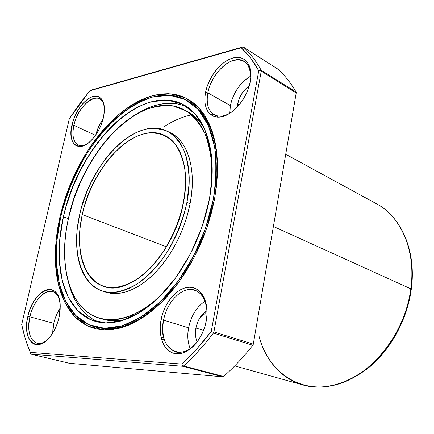 <?xml version="1.0" encoding="UTF-8"?>
<svg xmlns="http://www.w3.org/2000/svg" width="434" height="434" viewBox="0 0 434 434"><rect width="100%" height="100%" fill="white"/><g stroke="black" fill="none" stroke-linecap="round" stroke-linejoin="round"><path stroke-width="0.65" d="M162.907 293.286C140.101 315.209 119.035 323.547 99.717 318.296C69.033 309.626 57.684 264.062 68.588 217.684L66.706 227.27L65.393 236.774L64.671 246.116L64.558 255.23L65.057 264.04L66.174 272.465L67.921 280.44L70.292 287.888L73.275 294.729L76.867 300.892L81.055 306.301L85.807 310.89L91.097 314.601L96.89 317.357L103.146 319.12L109.813 319.836L116.827 319.467L124.124 317.992L131.632 315.399L139.276 311.683L146.969 306.865L154.612 300.974L162.907 293.286C134.003 322.467 101.974 326.715 83.61 308.943C65.181 291.051 60.272 254.731 68.588 217.684L74.008 198.522L81.467 179.844L90.755 162.191L96.006 153.907L101.616 146.074L107.551 138.75L113.762 132.001L120.218 125.887L126.858 120.462L133.645 115.791L140.518 111.918L147.43 108.901L154.32 106.78L161.117 105.608L167.768 105.408L174.202 106.216L180.354 108.044L186.153 110.914L191.53 114.82L196.418 119.751L200.758 125.676L204.474 132.565L207.517 140.366L209.839 149.003L211.391 158.405L212.21 171.875M99.717 318.296L102.961 319.234C110.041 321.285 117.75 321.306 126.099 319.299L120.093 320.422L113.068 320.78L106.401 320.059L102.885 319.212M102.57 291.16L112.043 293.427L118.748 293.362L125.8 291.936L133.081 289.147L140.47 285.008L147.831 279.567L155.03 272.899L161.925 265.103L168.387 256.315L174.284 246.696L179.492 236.422L183.918 225.691L187.472 214.711L190.081 203.692L186.929 202.309L184.298 213.36L180.734 224.378L176.291 235.147L171.067 245.46L165.159 255.111L158.692 263.932L151.786 271.76L144.582 278.454L137.22 283.923L129.831 288.084L122.551 290.889L115.504 292.326L108.804 292.402L102.554 291.154C80.106 284.308 71.393 250.331 79.606 214.895L77.165 229.798L76.644 237.072L77.046 250.95L77.979 257.438L79.4 263.552L81.304 269.221L83.681 274.397L86.523 279.024L89.816 283.044L93.532 286.418L97.65 289.087L102.136 291.019L106.954 292.18L112.059 292.532L117.413 292.071L122.958 290.769L128.643 288.632L134.404 285.659L140.187 281.883L145.916 277.321L151.537 272.015L156.978 266.015L162.17 259.386L167.057 252.203L171.576 244.537L175.672 236.481L179.296 228.132L182.399 219.588L184.955 210.946L186.929 202.309L188.302 193.786L189.061 185.464L189.208 177.452L188.747 169.824L187.689 162.669L186.056 156.056L183.875 150.045L181.179 144.701L178.005 140.063L174.403 136.162L170.41 133.026L166.081 130.677L161.453 129.11L156.593 128.328L151.542 128.323L146.35 129.077L141.072 130.574L135.755 132.782L130.439 135.668L125.176 139.195L120.012 143.328L110.117 153.229L105.473 158.904L96.95 171.457L89.659 185.264L86.545 192.506L81.5 207.376L79.606 214.895C90.088 162.918 136.661 115.081 167.464 131.323L168.951 132.126C187.293 139.444 197.069 168.788 190.081 203.692L186.929 202.309C193.743 168.349 184.835 139.509 167.464 131.323M82.265 214.58C92.127 165.495 136.07 120.435 165.018 135.614C181.515 143.301 189.929 170.627 183.457 202.716C174.517 253.516 130.281 297.399 103.797 286.375C82.78 279.876 74.55 247.982 82.265 214.58L84.05 207.463L88.829 193.38L95.073 179.866L98.686 173.454L106.759 161.584L111.164 156.218L120.527 146.876L125.415 142.987L130.39 139.667L135.413 136.96L140.437 134.898L145.423 133.515L150.316 132.826L155.074 132.864L159.652 133.629L163.998 135.137L168.072 137.388L171.815 140.366L175.195 144.066L178.162 148.461L180.68 153.517L182.714 159.186L184.233 165.419L185.215 172.162L185.633 179.345L185.481 186.886L184.754 194.703L181.596 210.832L179.193 218.948L172.873 234.816L164.79 249.588L155.329 262.581L150.218 268.234L144.94 273.236L139.553 277.548L134.122 281.124L128.697 283.945L123.348 285.984L118.119 287.237L113.073 287.709L108.25 287.406L103.699 286.342L99.457 284.552L95.561 282.062L92.041 278.91L88.916 275.134L86.214 270.789L83.952 265.917L82.135 260.574L80.778 254.812L79.883 248.687L79.482 235.57L79.965 228.691L82.265 214.58C90.701 176.226 118.542 139.292 145.423 133.515C156.723 131.632 166.982 134.958 174.739 143.497C179.388 150.099 182.719 158.35 184.721 168.251C185.855 178.922 185.432 190.412 183.457 202.716C179.193 221.845 171.669 239.411 160.878 255.409C153.435 265.098 145.553 273.019 137.231 279.171C128.882 284.14 120.826 286.988 113.073 287.709C86.106 287.97 73.509 252.919 82.265 214.58L166.493 246.81M285.724 154.292L376.517 203.785C401.341 216.783 416.559 251.205 411.296 289.18L410.83 288.822C408.421 306.871 400.685 331.988 381.101 355.045C361.717 378.106 329.048 392.667 302.937 384.969C278.444 378.15 263.975 356.07 259.044 336.214C267.99 371.021 298.646 393.817 334.587 385.11C370.462 376.717 405.047 334.381 410.83 288.822L273.393 226.477L410.83 288.822C406.913 318.241 391.316 347.639 370.159 365.971C347.466 384.312 325.061 390.649 302.937 384.969C325.386 390.692 347.97 384.383 370.685 366.052C391.864 347.764 407.401 318.518 411.296 289.18L410.83 288.822C416.119 250.738 400.945 216.55 376.517 203.785C400.945 216.55 416.119 250.738 410.83 288.822L273.393 226.477M163.58 337.044L161.101 337.733M117.321 328.722L116.404 327.92M213.3 199.217C206.41 235.808 187.331 273.773 163.895 298.163C138.891 322.619 115.78 332.146 94.547 326.748C60.847 317.487 48.733 267.539 60.706 217.108C75.728 144.218 141.674 75.538 186.544 100.227C209.942 112.205 222.468 151.77 213.3 199.217L215.204 186.799L216.181 174.723L216.24 163.135L215.389 152.166L213.664 141.94L211.098 132.56L207.745 124.113L203.654 116.675L198.908 110.301L193.559 105.028L187.683 100.872L181.363 97.856L174.674 95.968L167.687 95.192L160.471 95.507L153.11 96.88L145.661 99.261L138.196 102.608L130.775 106.873L123.462 111.994L116.307 117.907L109.363 124.563L102.679 131.887L96.299 139.824L90.267 148.298L84.614 157.254L79.389 166.613L74.621 176.312L70.341 186.278L66.576 196.45L63.353 206.752L60.706 217.108L58.644 227.454L57.196 237.713L56.382 247.803L56.208 257.66L56.697 267.192L57.847 276.328L59.67 284.986L62.165 293.08L65.328 300.534L69.152 307.267L73.617 313.202L78.7 318.252L84.38 322.353L90.614 325.435L97.357 327.431L104.556 328.294L112.151 327.974L120.072 326.444L128.231 323.688L136.553 319.701L144.934 314.498L153.289 308.113L161.502 300.599L169.482 292.022L177.115 282.474L184.304 272.064L190.955 260.915L196.971 249.165L202.277 236.964L206.806 224.459L210.495 211.825L213.3 199.217L205.597 228.056L193.613 255.946L178.173 281.037L160.341 301.738L141.343 316.874L122.383 325.782L104.556 328.294L88.78 324.659L75.722 315.48L65.832 301.543L59.366 283.782L56.404 263.15L56.897 240.615L60.706 217.108C66.717 192.956 76.292 170.437 89.431 149.551C98.599 136.45 108.571 125.025 119.35 115.281C130.439 106.71 141.69 100.574 153.11 96.88L169.705 95.301L185.025 99.44L198.175 109.482L208.266 125.263L214.51 146.225C216.588 162.468 216.186 180.132 213.3 199.217L214.418 199.727M94.628 326.775L95.865 327.117C117.321 332.748 140.659 323.01 165.886 297.898C140.35 323.281 116.789 332.959 95.209 326.927C116.789 332.959 140.35 323.281 165.886 297.898M92.106 325.983L91.818 327.643M93.744 328.25L94.145 326.634M213.278 116.182L215.752 116.93M210.289 114.337L212.508 114.744M229.792 113.334L230.367 105.587C233.443 92.312 240.257 82.471 250.809 76.053C240.257 82.471 233.443 92.312 230.367 105.587L207.881 92.871C211.201 72.766 232.857 53.48 244.293 61.422L244.293 61.422C248.937 64.514 251.085 70.113 250.749 78.212C250.38 63.467 244.158 57.679 232.082 60.841C221.269 64.785 210.506 79.178 207.881 92.871L205.532 92.469C208.456 77.198 220.955 61.243 232.868 58.004C244.825 54.538 253.326 65.366 250.277 81.576L248.742 87.565L246.36 93.549L243.23 99.278L239.481 104.507L235.277 109.032L230.785 112.672L226.201 115.292L221.703 116.795L217.461 117.142L213.647 116.334L210.392 114.419L207.815 111.495L205.998 107.675L204.994 103.113L204.843 97.981L205.532 92.469L207.034 86.778L209.291 81.104L212.231 75.657L215.747 70.623L219.713 66.185L223.993 62.518L228.43 59.751L232.868 58.004L237.143 57.359L241.076 57.858L244.526 59.491L247.337 62.219L249.393 65.952L250.602 70.541L250.901 75.82L250.277 81.576C247.407 97.742 233.66 114.457 221.703 116.795C209.693 119.366 202.439 107.778 205.532 92.469C208.456 77.198 220.955 61.243 232.868 58.004C244.825 54.538 253.326 65.366 250.277 81.576C247.407 97.742 233.66 114.457 221.703 116.795C209.693 119.366 202.439 107.778 205.532 92.469L207.881 92.871L205.532 92.469M60.234 308.01C57.223 312.513 55.069 317.612 53.762 323.319L52.709 333.073L52.948 328.223L53.762 323.319L55.129 318.442L56.99 313.777L60.234 308.01C57.223 312.513 55.069 317.612 53.762 323.319L29.919 316.831C33.19 301.646 44.556 288.794 52.639 291.583C55.682 292.543 57.917 295.125 59.339 299.324C54.38 282.225 34.335 294.876 29.919 316.831L27.841 316.467C33.315 288.697 59.925 278.72 60.223 305.889L59.078 317.227L57.538 322.744L55.427 328.028L52.834 332.873L49.867 337.077L46.65 340.468L43.308 342.914L39.988 344.336L36.809 344.677L33.906 343.94L31.384 342.176L29.328 339.459L27.814 335.905L26.897 331.657L26.593 326.883L26.913 321.757L27.841 316.467L29.344 311.211L31.356 306.165L33.814 301.516L36.63 297.436L39.7 294.068L42.917 291.545L46.161 289.966L49.319 289.397L52.264 289.874L54.885 291.398L57.071 293.916L58.742 297.35L59.811 301.576L60.234 306.426L59.99 311.715L59.078 317.227C57.559 323.873 55.037 329.759 51.521 334.885C38.029 355.164 21.44 340.712 27.841 316.467C31.112 302.064 40.97 289.478 49.319 289.397C57.711 289.098 62.507 302.031 59.078 317.227C55.78 332.428 45.114 345.393 36.809 344.677C28.454 344.178 24.461 330.865 27.841 316.467L29.919 316.831L27.841 316.467M217.564 170.643C216.957 134.643 206.812 111.283 187.141 100.558C206.812 111.283 216.957 134.643 217.564 170.643C216.989 135.061 207.045 111.804 187.743 100.883L186.587 100.254M59.87 217.206C65.957 192.767 75.646 169.971 88.943 148.829C98.22 135.565 108.31 123.994 119.225 114.109C130.444 105.419 141.842 99.191 153.414 95.426L170.237 93.798L185.779 97.959L199.125 108.099L209.383 124.075L215.731 145.319C217.857 161.79 217.461 179.709 214.542 199.076L211.694 211.868L207.951 224.693L203.362 237.376L197.975 249.762L191.866 261.686L185.117 272.997L177.815 283.559L170.068 293.238L161.969 301.934L153.631 309.55L145.157 316.017L136.65 321.279L128.214 325.31L119.936 328.093L111.912 329.628L104.214 329.932L96.918 329.043L90.088 327.003L83.778 323.867L84.087 322.174L83.778 323.867L78.033 319.695L72.885 314.563L68.366 308.541L64.503 301.711L61.308 294.149L58.785 285.941L56.946 277.169L55.791 267.914L55.302 258.257L55.481 248.281L56.311 238.06L57.782 227.682L59.87 217.206L62.556 206.725L65.816 196.298L69.624 186.007L73.959 175.916L78.782 166.097L84.071 156.625L89.784 147.56L95.892 138.978L102.348 130.943L109.113 123.522L116.144 116.779L123.386 110.778L130.791 105.587L138.305 101.258L145.867 97.856L153.414 95.426L160.873 94.026L168.186 93.695L175.276 94.46L182.063 96.359L188.475 99.402L194.437 103.596L199.868 108.934L204.696 115.384L208.846 122.914L212.259 131.469L214.873 140.974L216.631 151.341L217.499 162.462L217.45 174.218L216.463 186.474L214.542 199.076L206.725 228.338L194.568 256.64L178.889 282.1L160.792 303.089L141.511 318.42L122.279 327.426L104.214 329.932L88.232 326.216L75.011 316.874L65.013 302.731L58.481 284.72L55.498 263.823L56.008 241L59.87 217.206C65.957 192.767 75.646 169.971 88.943 148.829C98.22 135.565 108.31 123.994 119.225 114.109C130.444 105.419 141.842 99.191 153.414 95.426L170.237 93.798L185.779 97.959L199.125 108.099L209.383 124.075L215.731 145.319C217.857 161.79 217.461 179.709 214.542 199.076L206.725 228.338L194.568 256.64L178.889 282.1L160.792 303.089L141.511 318.42L122.279 327.426L104.214 329.932L88.232 326.216L75.011 316.874L65.013 302.731L58.481 284.72L55.498 263.823L56.008 241L59.87 217.206L60.651 217.342M202.358 303.111L198.522 306.8L195.116 311.286L192.251 316.408L190.038 321.974L188.551 327.789C191.128 315.757 196.645 306.876 205.108 301.147C196.645 306.876 191.128 315.757 188.551 327.789L163.558 320.14C166.889 301.239 182.969 285.572 195.045 290.232C202.461 293.227 206.47 300.529 207.078 312.144C205.586 296.031 198.967 288.594 187.222 289.825C176.687 292.049 166.412 305.368 163.558 320.14L161.063 319.701C164.372 302.455 177.273 287.389 189.316 287.248C201.403 286.841 209.72 302.406 206.264 320.802L204.577 327.469L202.032 333.86L198.745 339.708L194.844 344.77L190.504 348.838L185.904 351.762L181.228 353.428L176.676 353.797L172.412 352.864L168.604 350.688L165.387 347.379L162.875 343.072L161.15 337.95L160.265 332.2L160.238 326.042L161.063 319.701L162.712 313.402L165.115 307.364L168.191 301.804L171.831 296.91L175.916 292.879L180.3 289.847L184.819 287.943L189.316 287.248L193.624 287.813L197.568 289.63L200.996 292.657L203.758 296.791L205.743 301.88L206.85 307.739L207.029 314.129L206.264 320.802C202.993 339.198 188.736 354.811 176.676 353.797C164.551 353.048 157.591 336.941 161.063 319.701C164.372 302.455 177.273 287.389 189.316 287.248C201.403 286.841 209.72 302.406 206.264 320.802C202.993 339.198 188.736 354.811 176.676 353.797C164.551 353.048 157.591 336.941 161.063 319.701L163.558 320.14L161.063 319.701M104.214 105.983C101.127 88.102 78.18 103.531 73.899 125.345C70.335 139.683 76.823 149.822 86.751 144.131C83.556 145.824 80.757 146.144 78.342 145.102C73.308 142.178 71.822 135.592 73.899 125.345L95.48 135.354L73.899 125.345C77.209 109.449 91.579 94.243 99.516 98.773L99.516 98.773C101.865 99.983 103.428 102.386 104.214 105.983C101.127 88.102 78.18 103.531 73.899 125.345L71.925 125.008C75.63 111.619 81.955 102.37 90.89 97.259C99.679 94.227 104.176 98.8 104.377 110.974L103.482 117.321L102.066 122.366L100.064 127.374L97.569 132.131L94.677 136.455L91.514 140.166L88.205 143.117L84.885 145.195L81.69 146.334L78.738 146.497L76.14 145.688L73.997 143.958L72.38 141.376L71.344 138.05L70.921 134.111L71.116 129.706L73.308 120.175L77.594 110.822L80.339 106.634L83.361 102.983L86.55 100.004L89.789 97.813L92.963 96.494L95.952 96.12L98.632 96.706L100.9 98.252L102.663 100.699L103.845 103.965L104.388 107.93L104.268 112.444L103.482 117.321C101.144 126.902 96.853 134.817 90.603 141.066C78.136 153.457 67.259 143.149 71.925 125.008C74.87 112.005 84.538 98.773 92.963 96.494C102.25 95.361 105.755 102.305 103.482 117.321C100.525 130.97 90.093 144.712 81.69 146.334C72.673 146.654 69.418 139.547 71.925 125.008L73.899 125.345L71.925 125.008M103.064 119.046C99.646 123.853 97.232 129.131 95.816 134.871L98.724 126.527L103.064 119.046C99.646 123.853 97.232 129.131 95.816 134.871M239.188 104.86L237.642 103.976C239.351 96.256 243.23 90.218 249.268 85.856L246.197 88.314L241.646 93.912L238.521 100.563L237.279 107.03L237.642 103.976C239.351 96.256 243.23 90.218 249.268 85.856M203.535 330.382L195.902 328.033L195.533 335.509L196.141 338.943L197.199 341.851C195.403 337.885 194.974 333.274 195.902 328.033L203.535 330.382L195.902 328.033C197.627 319.999 201.333 314.183 207.013 310.576L202.369 314.428L200.155 317.33L198.295 320.645L195.902 328.033C197.627 319.999 201.333 314.183 207.013 310.576M186.512 106.514C171.088 100.493 154.575 102.929 136.96 113.817L143.725 110.024L150.88 106.9L158.019 104.697L165.072 103.46L171.972 103.238L178.662 104.052L186.512 106.514C171.088 100.493 154.575 102.929 136.96 113.817M63.435 216.788C77.778 146.963 140.86 81.413 183.593 104.778C206.139 116.182 218.139 154.206 209.302 199.689C202.673 234.68 184.412 270.946 161.99 294.247C138.061 317.617 115.938 326.683 95.61 321.431C63.652 312.507 52.031 264.995 63.435 216.788L65.973 206.839L72.679 187.179L81.375 168.289L86.399 159.305L91.829 150.712L97.623 142.585L103.753 134.979L110.176 127.965L116.844 121.601L123.712 115.949L130.726 111.066L137.838 107.014L144.989 103.84L152.117 101.599L159.159 100.33L166.048 100.075L172.721 100.862L179.101 102.717L185.123 105.646L190.705 109.661L195.788 114.739L200.296 120.869L204.164 128.003L207.333 136.092L209.752 145.059L211.369 154.829L212.155 165.294L212.074 176.35L211.125 187.857L209.302 199.689L206.617 211.694L203.096 223.722L198.788 235.619L193.738 247.239L188.014 258.431L181.689 269.053L174.848 278.975L167.589 288.084L160 296.276L152.177 303.464L144.224 309.583L136.227 314.585L128.296 318.431L120.5 321.106L112.938 322.614L105.674 322.967L98.784 322.196L92.323 320.335L86.344 317.438L80.887 313.56L75.999 308.764L71.702 303.127L68.013 296.71L64.959 289.597L62.545 281.861L60.776 273.577L59.653 264.832L59.165 255.697L59.317 246.252L60.087 236.568L61.465 226.722L63.435 216.788C75.521 163.341 113.589 111.571 152.117 101.599L167.98 100.194L182.589 104.258L195.094 113.952L204.664 129.099L210.544 149.155C212.486 164.665 212.074 181.51 209.302 199.689L201.946 227.139L190.542 253.695L175.857 277.603L158.893 297.366L140.795 311.867L122.708 320.46L105.674 322.967L90.56 319.608L78.022 310.928L68.501 297.67L62.252 280.706L59.366 260.959L59.805 239.351L63.435 216.788L68.377 218.638M68.48 282.442C73.514 302.525 83.659 315.784 98.909 322.218C83.659 315.784 73.514 302.525 68.48 282.442L71.284 291.534L74.377 298.625L78.093 305.015L82.427 310.641L87.348 315.42L92.827 319.294M150.354 311.932L153.121 309.979M241.261 47.789L89.8 90.809L79.227 104.317L69.315 118.704L21.7 324.529L25.367 338.959L30.299 352.37L181.737 364.061L196.819 348.871L211.255 331.457L258.756 70.742L250.63 58.118L241.261 47.789L89.8 90.809L69.315 118.704L21.7 324.529C23.729 334.484 26.593 343.766 30.299 352.37L31.248 354.193L182.757 366.28L222.702 376.815L69.38 363.291L31.248 354.193L182.757 366.28L183.615 365.933L223.553 376.49C233.769 367.506 243.523 357.09 252.81 345.242L213.414 333.084C203.909 345.524 193.976 356.471 183.615 365.933L183.115 366.188L183.615 365.933L223.553 376.49L223.201 376.772L223.553 376.49C233.769 367.506 243.523 357.09 252.81 345.242L253.293 344.129L213.919 331.923L261.241 71.16L296.194 93.001L253.293 344.129L213.919 331.923L261.241 71.16L261.197 70.596L258.756 70.742C253.749 61.568 247.917 53.914 241.261 47.789L89.8 90.809L69.315 118.704L21.7 324.529C23.729 334.484 26.593 343.766 30.299 352.37L181.737 364.061L183.115 366.188L181.737 364.061C192.002 354.665 201.843 343.799 211.255 331.457L258.756 70.742C253.749 61.568 247.917 53.914 241.261 47.789L242.736 46.975L91.243 90.071L89.8 90.809M164.144 339.155L161.66 339.817M116.203 328.956L115.308 328.099M277.852 69.098L243.441 47.105C250.168 53.268 256.071 60.972 261.143 70.21L296.08 92.079C290.845 82.981 284.802 75.342 277.944 69.163L243.441 47.105C250.168 53.268 256.071 60.972 261.143 70.21L261.197 70.596L261.143 70.21L296.08 92.079L296.276 92.534L296.08 92.079C290.845 82.981 284.802 75.342 277.944 69.163L277.782 69.066M30.83 353.824L27.233 344.58M190.195 348.578C187.7 342.497 187.152 335.569 188.551 327.789L187.841 333.648L187.944 339.339L188.866 344.661M198.143 340.598C181.624 364.555 156.934 348.014 163.558 320.14L188.551 327.789L163.558 320.14C161.079 336.86 165.088 347.439 175.575 351.871C183.441 353.629 190.965 349.869 198.143 340.598C181.624 364.555 156.934 348.014 163.558 320.14C166.412 305.368 176.687 292.049 187.222 289.825C198.967 288.594 205.586 296.031 207.078 312.144M250.749 78.212C250.38 63.467 244.158 57.679 232.082 60.841C221.269 64.785 210.506 79.178 207.881 92.871C203.763 111.332 216.582 122.713 231.572 112.118C224.937 116.41 219.165 117.305 214.266 114.804C208.179 110.903 206.047 103.596 207.881 92.871L230.367 105.587L231.734 100.319L233.817 95.084L236.552 90.066L239.839 85.444L243.561 81.391L247.586 78.055M52.709 333.073L53.762 323.319L29.919 316.831C27.233 331.213 29.604 340.023 37.036 343.267C40.178 343.999 43.53 342.931 47.094 340.055C35.111 350.52 25.058 335.835 29.919 316.831C34.335 294.876 54.38 282.225 59.339 299.324M30.299 352.37L30.917 354.068L30.299 352.37L181.737 364.061C192.002 354.665 201.843 343.799 211.255 331.457L213.653 332.52L213.414 333.084L213.919 331.923L261.241 71.16L296.194 93.001L253.19 344.742L252.81 345.242L213.414 333.084L213.653 332.52L211.255 331.457L258.756 70.742L261.197 70.596L258.756 70.742M213.414 333.084C203.909 345.524 193.976 356.471 183.615 365.933L223.553 376.49C233.769 367.506 243.523 357.09 252.81 345.242L213.414 333.084C203.909 345.524 193.976 356.471 183.615 365.933M243.441 47.105L243.056 46.905L243.441 47.105C250.168 53.268 256.071 60.972 261.143 70.21L296.08 92.079C290.845 82.981 284.802 75.342 277.944 69.163L243.056 46.905L90.88 90.191L243.056 46.905M261.241 71.16L261.197 70.596L261.241 71.16L296.194 93.001L296.276 92.534L253.293 344.129L213.919 331.923L213.653 332.52L211.255 331.457M181.737 364.061L183.115 366.188L182.757 366.28L222.702 376.815L69.38 363.291L31.248 354.193L182.757 366.28L222.702 376.815L69.38 363.291L31.177 354.182L69.315 363.28M207.056 311.466L199.152 318.99M185.828 110.719L189.137 112.509L194.524 116.415L199.423 121.341L203.958 127.569C199.38 120.305 193.835 114.945 187.336 111.484L185.828 110.719C192.967 114.126 199.011 119.741 203.958 127.569M170.443 132.82L173.437 134.551L177.441 137.686L181.054 141.582L184.233 146.215L186.94 151.553L189.132 157.547L190.781 164.15L191.85 171.289L192.327 178.9L192.191 186.897L191.443 195.191L190.081 203.692C196.846 169.835 187.884 141.045 170.486 132.842M105.359 292.039L110.431 293.238L117.164 293.498L124.287 292.353L131.67 289.793L139.189 285.822L146.703 280.489L154.075 273.865L161.15 266.058L167.784 257.199L173.85 247.461L179.215 237.029L183.761 226.109L187.412 214.922L190.081 203.692L188.123 212.302L185.578 220.911L182.486 229.434L178.873 237.756L174.788 245.78L170.28 253.418L165.403 260.574L160.211 267.176L154.781 273.149L149.166 278.433L143.437 282.979L137.659 286.738L131.893 289.69L126.207 291.816L120.657 293.107L115.298 293.563L110.187 293.2L105.76 292.169M212.21 171.88C211.146 140.263 201.864 119.6 184.352 109.894C143.182 87.478 82.319 150.381 68.588 217.684C79.27 170.443 110.898 124.341 145.108 109.818C154.802 106.346 164.193 105.088 173.274 106.032L185.861 110.741C193.488 116.084 199.846 123.701 204.935 133.585C209.128 144.674 211.553 157.439 212.21 171.88M30.803 353.819L31.177 354.182M101.35 318.73C108.847 321.269 117.093 321.453 126.099 319.299M190.081 203.692L186.929 202.309C182.405 222.68 174.392 241.375 162.891 258.393C154.96 268.684 146.567 277.087 137.714 283.597C128.833 288.843 120.283 291.822 112.059 292.532C83.485 292.603 70.341 255.36 79.606 214.895C88.547 174.403 117.864 135.381 146.35 129.077C154.32 127.916 161.73 128.86 168.593 131.925C174.962 136.222 180.17 142.536 184.217 150.864C187.45 160.238 189.099 170.996 189.17 183.143L186.929 202.309M411.28 289.277L410.83 288.822M191.578 114.864C182.437 116.757 173.378 120.625 164.405 126.468M53.762 323.319L29.919 316.831C25.058 335.835 35.111 350.52 47.094 340.055M83.778 323.867L84.087 322.174M65.914 301.695L64.916 302.541M95.48 135.354L73.899 125.345C70.335 139.683 76.823 149.822 86.751 144.131M230.367 105.587L207.881 92.871C203.763 111.332 216.582 122.713 231.572 112.118M197.199 341.851C195.403 337.885 194.974 333.274 195.902 328.033M237.279 107.03L237.642 103.976M188.551 327.789C187.119 335.753 187.721 342.806 190.358 348.952M30.917 354.068L31.248 354.193M182.757 366.28L183.115 366.188M213.653 332.52L213.919 331.923M261.197 70.596L261.143 70.21M243.36 47.04L277.944 69.163M296.08 92.079L296.194 93.001M252.81 345.242L253.293 344.129M223.553 376.49L222.702 376.815M234.723 365.911L302.937 384.969M62.746 294.621L61.324 294.192M181.211 353.433L175.575 351.871M218.579 117.158L214.266 114.804M184.417 109.921L187.336 111.484"/></g></svg>
